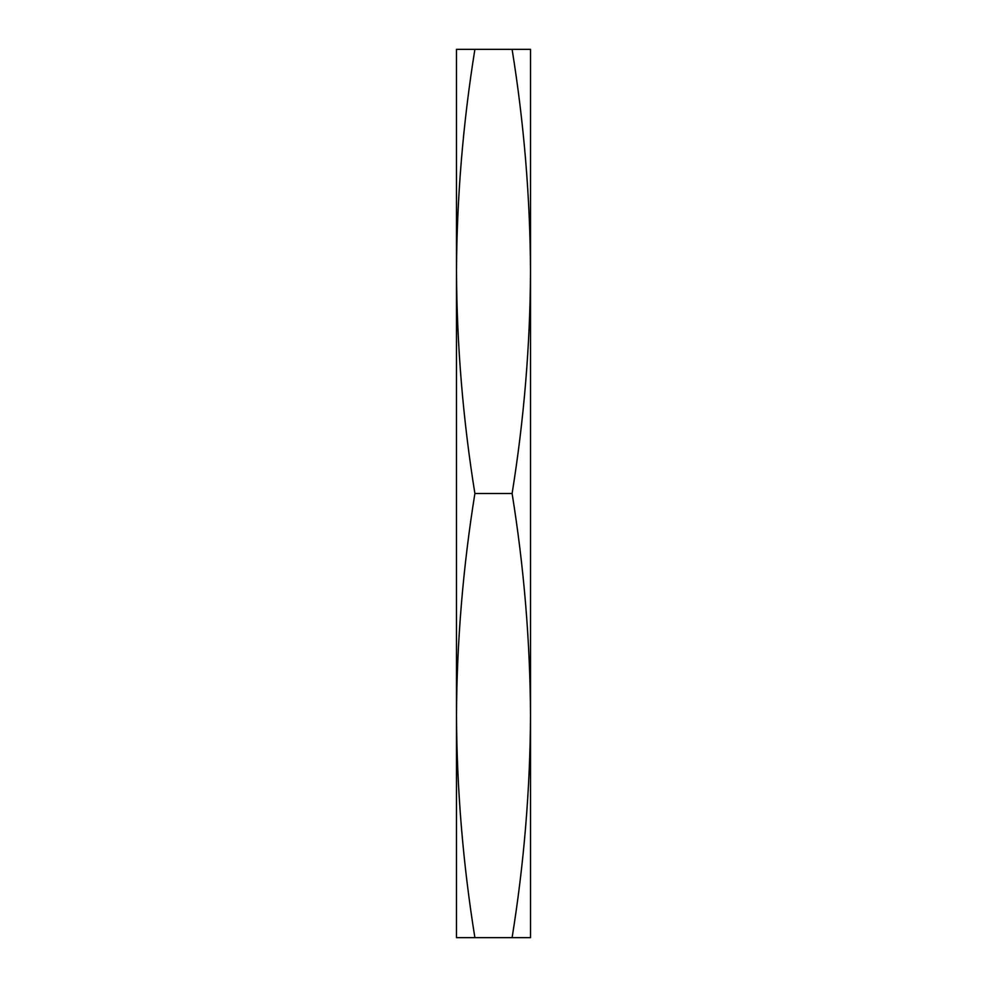 <?xml version="1.0" encoding="UTF-8"?>
<svg xmlns="http://www.w3.org/2000/svg" width="987" height="987" viewBox="0 0 987 987"><rect width="100%" height="100%" fill="white"/><g stroke="black" fill="none" stroke-linecap="round" stroke-linejoin="round"><path stroke-width="1.48" d="M512.105 493.5C524.023 567.525 530.155 641.55 530.512 715.575L530.512 49.35L512.105 49.35C524.023 123.375 530.155 197.4 530.512 271.425C530.155 345.45 524.023 419.475 512.105 493.5L474.895 493.5C462.977 419.475 456.845 345.45 456.487 271.425C456.845 197.4 462.977 123.375 474.895 49.35L456.487 49.35L456.487 715.575C456.845 641.55 462.977 567.525 474.895 493.5M512.105 49.35L474.895 49.35M474.895 937.65C462.977 863.625 456.845 789.6 456.487 715.575L456.487 937.65L530.512 937.65L530.512 715.575C530.155 789.6 524.023 863.625 512.105 937.65"/></g></svg>
